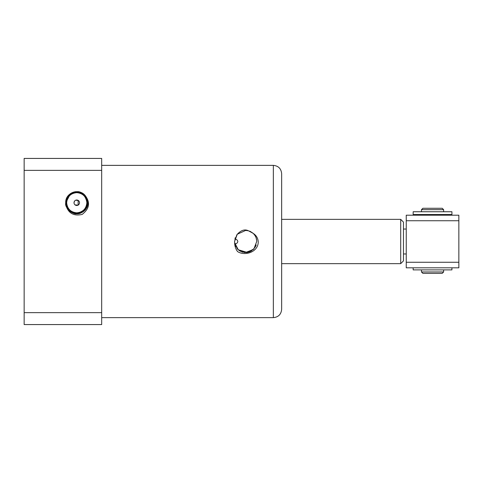 <?xml version="1.0" encoding="UTF-8"?>
<svg xmlns="http://www.w3.org/2000/svg" width="483" height="483" viewBox="0 0 483 483"><rect width="100%" height="100%" fill="white"/><g stroke="black" fill="none" stroke-linecap="round" stroke-linejoin="round"><path stroke-width="0.72" d="M234.629 242.581L234.581 241.506L237.238 234.309C241.12 230.137 244.875 228.966 248.497 230.808L253.128 233.331C256.147 235.239 257.85 237.962 258.23 241.506C258.659 251.661 245.352 256.558 237.533 251.571C235.668 249.005 234.696 246.01 234.635 242.599L234.599 242.218M101.678 317.645L273.342 317.645C278.389 317.156 281.154 314.385 281.649 309.343L281.649 173.669L281.649 219.354L400.703 219.354L400.703 263.658L281.649 263.658M246.185 252.567L247.525 252.422M248.528 252.198L251.444 250.949M253.261 249.554L254.149 248.612M255.99 245.485L256.189 244.911M237.244 248.715L234.635 242.599M234.973 244.446L235.167 245.068M235.269 245.352L235.547 246.034M237.425 248.92L237.775 249.294M253.623 249.198L254.118 248.648M254.982 247.471L256.02 245.406L253.255 249.56M256.727 241.542L256.678 240.462M244.187 252.482L244.76 252.543M244.923 252.555L250.285 251.565M250.822 251.299L254.028 248.751M255.072 247.332L256.008 245.43M235.414 245.726L235.782 246.535M238.125 249.633L238.922 250.303M239.411 250.653L240.649 251.383M241.5 251.776L243.257 252.319M234.635 242.605L238.24 249.735L247.284 252.458L253.907 248.89L256.727 241.506C256.714 238.373 255.513 235.65 253.128 233.331L253.442 233.633M235.233 237.745L235.046 238.312M234.581 241.313L236.851 234.78M252.851 233.09L250.14 231.381M248.153 230.717L245.654 230.433L248.491 230.802L245.654 230.433L237.298 234.237M256.545 239.483L256.455 239.061M256.117 237.871L255.966 237.467M254.976 235.529L255.749 236.948M255.543 236.525L254.825 235.299M250.224 231.417L249.5 231.122M256.666 240.359L256.141 237.95M250.852 231.725L249.771 231.224M76.755 212.852C82.859 212.218 86.228 208.849 86.868 202.745C86.234 196.641 82.865 193.272 76.755 192.632C70.651 193.266 67.282 196.635 66.648 202.745C67.282 208.843 70.651 212.218 76.755 212.852M66.31 201.031C66.944 195.989 71.605 192.294 76.755 192.18C82.502 192.391 87.049 196.279 87.296 202.745C87.586 207.877 82.611 213.456 76.755 213.257C74.267 213.649 69.987 211.18 69.274 210.117C67.324 207.931 66.316 205.474 66.268 202.745C66.135 200.21 67.149 197.752 69.317 195.361C70.367 193.514 75.759 191.968 76.755 192.276C79.61 192.282 82.074 193.303 84.151 195.343C86.276 198.187 86.735 198.042 87.2 202.745C86.765 209.018 83.281 212.49 76.755 213.16C74.823 214.452 65.024 208.668 66.364 202.745C65.954 201.2 66.938 198.785 69.317 195.5C71.345 193.454 73.827 192.415 76.755 192.373C81.923 192.258 87.399 197.016 87.109 202.745C87.459 203.295 85.853 209.224 84.066 210.051L80.709 212.285L76.755 213.063C76 213.389 70.85 211.971 69.751 210.31C67.517 207.913 66.419 205.39 66.461 202.745C66.437 197.004 71.659 192.095 76.755 192.469L79.272 192.783L76.755 192.524C70.373 193.297 66.962 196.702 66.515 202.745C66.177 203.289 67.668 209.03 69.455 209.942C70.313 211.566 75.964 213.486 76.755 213.009C77.165 213.764 79.604 212.743 84.084 209.948C85.044 210.153 87.767 202.981 87.049 202.745C85.491 195.615 82.062 192.174 76.755 192.427C70.101 193.429 66.654 196.871 66.419 202.745C67.022 209.024 70.464 212.478 76.755 213.106C79.58 213.069 82.013 212.073 84.054 210.117C85.171 209.876 86.197 207.418 87.145 202.745C86.542 196.43 83.076 192.959 76.755 192.331C74.092 192.325 71.623 193.351 69.347 195.41C68.266 195.633 67.258 198.078 66.322 202.745C65.555 203.971 68.888 213.806 76.755 213.202C87.984 211.91 87.248 202.317 87.242 202.745C86.626 196.37 83.13 192.868 76.755 192.234C70.85 192.898 67.385 195.832 66.364 201.043L66.171 202.745C66.322 205.915 67.342 208.402 69.232 210.208C72.239 213.214 74.696 213.081 76.755 213.353C79.127 213.528 81.633 212.496 84.271 210.256C87.115 205.68 88.154 203.18 87.393 202.745C87.803 202.292 86.04 195.778 84.042 194.975C81.983 193.085 79.556 192.119 76.755 192.083C70.27 192.711 66.708 196.261 66.074 202.745C65.936 208.728 71.412 213.679 76.755 213.45C83.269 212.822 86.849 209.254 87.489 202.745C87.767 202.757 86.958 197.511 84.857 195.681C81.712 192.802 80.395 192.162 76.755 191.986L70.85 193.743C68.815 194.8 65.96 198.477 65.978 202.745C65.579 207.974 71.001 213.872 76.755 213.546C80.263 213.305 82.798 212.266 84.362 210.437C85.672 209.658 88.069 204.575 87.586 202.745C87.809 197.161 82.267 191.431 76.755 191.89C71.363 191.92 65.519 196.593 65.881 202.745C65.881 205.583 66.823 208.022 68.695 210.063C71.025 212.055 71.587 213.015 75.934 213.613L76.755 213.643C83.366 213.021 87.012 209.393 87.683 202.745C87.049 196.104 83.402 192.451 76.755 191.793L70.391 193.822L65.785 202.745C64.148 207.593 73.138 214.917 76.755 213.74C80.003 213.564 82.593 212.496 84.543 210.534C86.578 209.127 87.93 204.412 87.779 202.745C88.027 201.2 86.813 192.415 76.719 191.697C74.962 191.449 66.37 192.874 65.688 202.745C65.229 192.24 79.852 187.778 85.557 196.02C90.406 202.818 89.264 208.958 82.134 214.44C74.092 216.251 68.797 213.522 66.256 206.265L65.688 202.745L66.256 206.265M66.364 201.043L66.225 202.745C66.262 205.631 67.288 208.119 69.298 210.202C69.377 210.618 73.573 213.154 72.722 212.49L76.755 213.299C79.351 213.395 81.802 212.405 84.12 210.322C87.037 205.758 88.111 203.234 87.338 202.745C86.723 196.315 83.197 192.777 76.755 192.137C71.17 191.993 65.923 197.064 66.129 202.745C65.887 208.107 70.929 213.589 76.755 213.395C82.581 213.577 87.767 208.028 87.435 202.745C87.453 200.022 86.493 197.583 84.555 195.434C80.721 192.596 78.119 191.467 76.755 192.041C73.917 192.005 71.333 193.103 69.003 195.343C66.352 199.63 65.362 202.093 66.032 202.745C66.509 206.688 67.566 209.236 69.202 210.371C71.925 212.586 74.448 213.631 76.755 213.492C86.789 212.719 87.743 204.001 87.532 202.745C86.898 196.189 83.305 192.584 76.755 191.944C72.921 192.524 72.975 191.993 69.196 195.017C67.095 197.07 66.008 199.648 65.936 202.745C66.141 205.909 67.059 208.318 68.695 209.978C69.154 211.319 71.562 212.508 75.94 213.558L76.755 213.589C83.945 212.327 87.574 208.71 87.628 202.745C87.616 196.798 83.994 193.164 76.755 191.848C70.089 192.524 66.449 196.158 65.839 202.745C66.491 209.399 70.132 213.045 76.755 213.685C84.537 211.796 88.196 208.149 87.725 202.745C88.848 199.57 82.659 190.592 76.755 191.751C69.757 192.717 66.086 196.382 65.736 202.745C66.099 209.145 69.769 212.828 76.755 213.782C79.429 214.072 82.255 212.761 85.225 209.845C87.369 206.386 88.232 204.019 87.821 202.745L85.557 196.02M234.835 239.127C236.543 239.23 237.539 240.027 237.823 241.506C237.545 242.985 236.549 243.776 234.835 243.885M79.333 201.725L79.526 202.745C79.351 204.418 78.433 205.335 76.755 205.51C75.082 205.341 74.165 204.418 73.99 202.745C74.159 201.073 75.082 200.149 76.755 199.974C78.427 200.149 79.351 201.067 79.526 202.745L79.381 203.627M79.333 203.766L78.838 204.569M78.717 204.701L78.143 205.142L75.01 204.895M74.153 203.681L73.99 202.745L74.666 200.928M75.716 200.179L78.566 200.644M78.717 200.783L79.284 201.61M74.726 200.862L75.662 200.197M78.143 200.342L78.143 205.142M246.499 252.144L252.44 249.838L247.791 252.374M240.256 251.178L240.498 250.755C244.736 252.863 248.721 252.561 252.44 249.838M249.24 251.981L250.997 251.208M24.15 312.652L24.15 324.57L101.678 324.57L101.678 312.652L24.15 312.652L24.15 158.43L101.678 158.43L101.678 170.36L24.15 170.36M101.678 170.36L101.678 312.652M400.703 263.658L403.474 260.886L403.474 222.126L400.703 219.354M406.245 229.045L403.474 229.045M403.474 253.967L406.245 253.967M458.85 267.811L406.245 267.811L406.245 262.269L458.85 262.269L458.85 267.811M458.85 220.737L406.245 220.737L406.245 215.201L458.85 215.201L458.85 262.269M406.245 220.737L406.245 262.269M451.931 214.512L413.164 214.512L413.164 211.741L451.931 211.741L451.931 214.512M442.235 215.201L442.235 214.512M422.854 215.201L422.854 214.512M443.623 211.741L443.623 209.664L421.472 209.664L421.472 211.741M443.623 271.965L442.235 273.348L422.854 273.348L421.472 271.965L443.623 271.965L443.623 269.888M421.472 271.965L421.472 269.888M443.623 209.664L442.235 208.282L422.854 208.282L421.472 209.664M451.931 267.811L451.931 269.888L413.164 269.888L413.164 267.811M273.342 317.645L273.342 165.361C278.389 165.856 281.154 168.627 281.649 173.669M101.678 165.361L273.342 165.361"/></g></svg>
